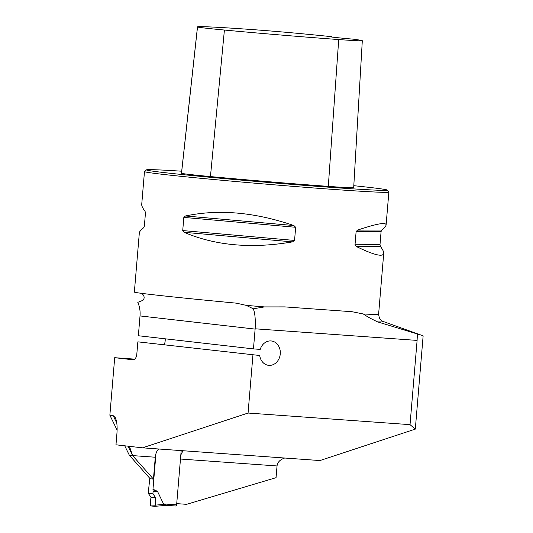 <?xml version="1.0" encoding="UTF-8"?>
<svg xmlns="http://www.w3.org/2000/svg" width="533" height="533" viewBox="0 0 533 533"><rect width="100%" height="100%" fill="white"/><g stroke="black" fill="none" stroke-linecap="round" stroke-linejoin="round"><path stroke-width="0.8" d="M377.677 321.912A128.073 2.458 -175.2 0 0 383.147 321.466L421.343 335.19L377.677 321.912C371.581 319.08 366.804 316.435 363.339 313.99L352.086 311.718L284.869 306.901L264.475 306.908A122.623 2.352 -175.2 0 1 246.253 305.369L236.319 303.15C178.928 297.78 133.383 292.83 134.363 292.071L139.34 232.801C139.439 231.695 140.899 229.989 143.703 227.684L144.35 226.179L145.456 213.02L145.076 211.354C142.724 208.223 141.605 205.911 141.725 204.406L144.476 171.566A122.623 2.352 4.8 0 0 207.723 178.948A122.623 2.352 4.8 0 0 332.159 189.322A122.623 2.352 4.8 0 0 388.863 192.087A122.623 2.352 4.8 0 0 388.85 192.04L387.171 190.054A120.784 2.319 4.8 0 0 353.799 185.691M421.343 335.19L423.135 335.89L415.307 429.118L319.94 460.552L142.498 447.833L115.974 444.802L116.947 433.229C117.433 426.42 116.907 421.25 115.361 417.719L113.136 415.593L109.865 415.214L117.12 430.124M284.682 458.027C280.091 459.579 277.54 462.224 277.04 465.955L276.054 477.681L186.57 504.331L176.723 503.625M124.749 445.808L129.339 455.229L150.166 478.734L153.444 479.107L155.283 457.227L132.61 455.602L153.444 479.107M134.769 359.135L114.695 357.696L109.865 415.214M180.774 455.409A9.807 5.27 94.1 0 1 183.499 450.778M158.687 448.999A9.807 5.27 -85.9 0 0 155.283 457.227M128.973 446.288L129.739 447.267L132.61 455.602L129.339 455.229M114.695 357.696L133.03 359.795A6.129 3.291 -85.9 0 0 133.103 359.802A6.129 3.291 -85.9 0 0 136.821 354.059L137.847 341.846L259.718 355.498A12.266 10.34 96.5 0 0 268.565 365.338A12.266 10.34 96.5 0 0 280.231 354.332A12.266 10.34 96.5 0 0 271.357 340.973A12.266 10.34 96.5 0 0 260.231 349.388L253.455 348.902L255.114 329.094A24.525 20.68 96.5 0 0 255.14 328.801C255.62 319.414 254.987 312.744 253.255 308.794L264.475 306.908M252.942 355.011L248.065 413.042L410.03 424.648L417.106 340.407L255.14 328.801M417.379 334.038L417.106 340.407M415.307 429.118L410.03 424.648M142.498 447.833L248.065 413.042M141.898 293.436C144.483 295.888 144.829 298.18 142.937 300.326L137.794 302.351A24.525 20.68 -83.5 0 1 140.019 315.929L138.36 335.737L253.455 348.902M181.7 171.206A120.784 2.319 4.8 0 0 146.495 169.847L144.503 171.526A122.623 2.352 4.8 0 0 144.476 171.566M356.157 246.433L355.011 244.774L356.117 231.615L357.53 230.109C376.491 223.733 386.019 222.008 386.105 224.926C386.005 226.032 384.546 227.738 381.741 230.043L381.095 231.549L379.996 244.707L380.369 246.373C382.721 249.504 383.84 251.823 383.727 253.322C383.054 257.306 373.86 255.014 356.157 246.433L380.369 246.373M293.876 225.546L295.662 227.285L294.556 240.436L292.51 241.875C251.663 248.898 215.532 245.706 184.112 232.308L182.726 230.569L183.825 217.411L185.477 215.978C218.617 208.976 254.747 212.161 293.876 225.546L185.477 215.978M353.332 39.175A119.312 2.292 -175.2 0 1 362.22 40.661A48.803 0.939 -175.2 0 1 362.307 40.728A48.803 0.939 -175.2 0 1 338.715 39.555A119.312 2.292 -175.2 0 1 224.406 30.041A48.803 0.939 -175.2 0 1 197.51 26.963A119.312 2.292 -175.2 0 1 197.476 26.903A119.312 2.292 -175.2 0 1 250.177 29.422A48.803 0.939 -175.2 0 1 300.579 33.612A119.312 2.292 -175.2 0 1 331.559 36.684A26.364 0.506 4.8 0 0 330.24 36.737A26.364 0.506 4.8 0 0 353.332 39.175M331.786 37.03L331.559 36.684M197.476 26.903L181.48 173.198A123.01 2.359 4.8 0 0 181.513 173.265A52.5 1.006 4.8 0 0 210.448 176.576A123.01 2.359 4.8 0 0 328.301 186.377A52.5 1.006 4.8 0 0 353.685 187.643L362.307 40.728M146.495 169.847A120.784 2.319 4.8 0 0 207.757 177.063A120.784 2.319 4.8 0 0 331.333 187.376A120.784 2.319 4.8 0 0 387.171 190.054M246.253 305.369L253.255 308.794M259.718 355.498L137.847 341.846M165.217 338.808A12.266 10.34 -83.5 0 1 164.317 344.585M176.623 504.864L163.511 503.925L166.376 505.331L175.863 506.01A1.226 0.66 -85.9 0 0 175.877 506.01A1.226 0.66 -85.9 0 0 176.623 504.864L181.18 450.612M154.683 506.337L166.483 505.337L154.623 506.35L150.772 505.917L150.226 504.551L151.072 497.222L148.201 493.298L149.82 478.341M155.962 453.63L152.978 489.181L157.242 491.259M163.511 503.925L157.621 491.613M148.201 493.298L152.951 493.838L155.703 497.755L151.072 497.222C150.353 500.62 150.253 503.518 150.772 505.917L155.156 505.83L155.703 497.755L151.072 497.222M152.951 493.838L153.078 491.213L157.235 491.579L152.971 489.501L153.078 491.213M154.55 506.35L155.316 505.131L155.703 497.755M155.316 505.131L164.284 504.371M277.04 465.955L180.467 459.033M255.114 329.094L140.019 315.929M383.147 321.466L381.761 320.753C380.535 319.107 379.669 321.006 378.617 314.13A122.623 2.352 -175.2 0 1 363.339 313.99M181.513 173.265L197.51 26.963M328.301 186.377L338.715 39.555M210.448 176.576L224.406 30.041M381.741 230.043L357.53 230.109M381.095 231.549L356.117 231.615M379.996 244.707L355.011 244.774M292.51 241.875L184.112 232.308M294.556 240.436L182.726 230.569M295.662 227.285L183.825 217.411M132.61 455.602L128.027 446.181M116.787 423.082L113.136 415.593M153.078 491.466L157.981 491.892M378.617 314.13L383.727 253.322M386.105 224.926L388.863 192.087M166.336 505.331L175.877 506.01"/></g></svg>
